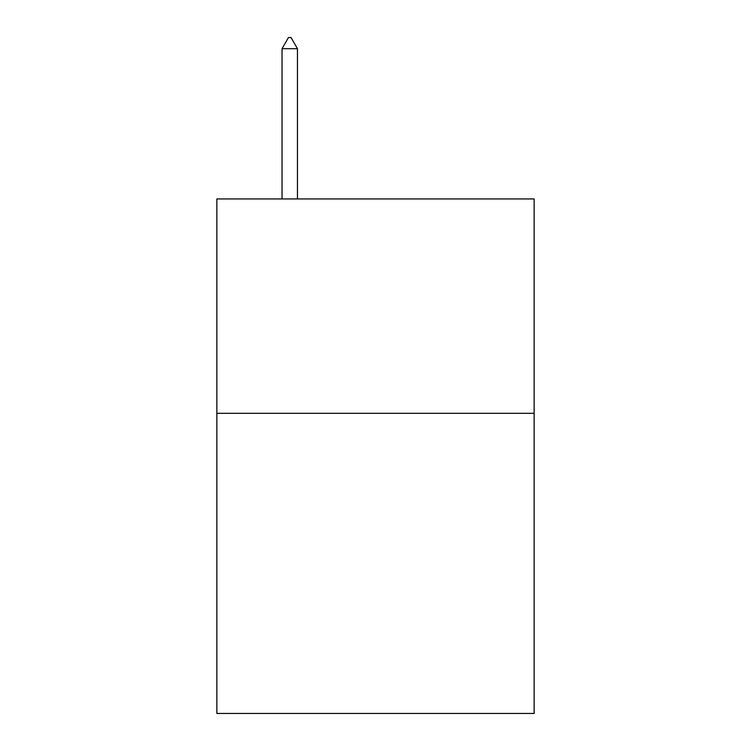 <?xml version="1.0" encoding="UTF-8"?>
<svg xmlns="http://www.w3.org/2000/svg" width="751" height="751" viewBox="0 0 751 751"><rect width="100%" height="100%" fill="white"/><g stroke="black" fill="none" stroke-linecap="round" stroke-linejoin="round"><path stroke-width="1.13" d="M534.139 413.313L534.139 713.45L216.861 713.45L216.861 198.94L534.139 198.94L534.139 413.313L216.861 413.313M297.462 48.702L291.031 37.55L288.459 37.55L282.029 48.702L297.462 48.702L297.462 198.94M282.029 48.702L282.029 198.94"/></g></svg>
